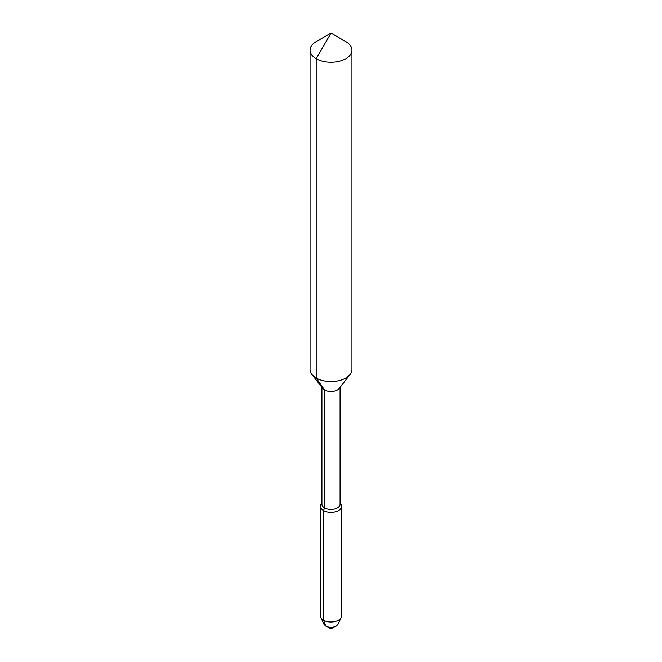 <?xml version="1.0" encoding="UTF-8"?>
<svg xmlns="http://www.w3.org/2000/svg" width="662" height="662" viewBox="0 0 662 662"><rect width="100%" height="100%" fill="white"/><g stroke="black" fill="none" stroke-linecap="round" stroke-linejoin="round"><path stroke-width="0.99" d="M310.056 50.204A20.944 12.09 0 0 1 316.188 41.648L331 33.1L316.188 58.752L331 33.1L345.812 41.648A20.944 12.09 180 0 1 351.944 50.204A20.944 12.09 180 0 1 339.018 61.376A20.944 12.09 180 0 1 316.188 58.752L316.188 378.002A20.944 12.09 180 0 1 311.876 374.386A20.944 12.09 180 0 1 310.056 369.454L310.056 50.204A20.944 12.09 0 0 0 316.188 58.752L316.188 378.002L324.579 389.943L324.579 507.903L323.544 510.576A10.542 6.09 0 0 0 335.038 511.9A10.542 6.09 0 0 0 341.542 506.273A10.542 6.09 0 0 0 340.624 503.79L340.078 503.079M351.944 50.204L351.944 369.454A20.944 12.09 180 0 1 350.124 374.386A20.944 12.09 180 0 1 316.188 378.002L324.579 389.943L324.579 507.903L323.544 510.576L323.544 620.244L325.704 625.838L331 628.9L325.704 625.838L331 628.9L336.296 625.838A7.497 4.328 180 0 1 325.704 625.838A7.497 4.328 0 0 1 323.759 623.894L320.813 617.505A10.542 6.09 0 0 0 323.544 620.244L325.704 625.838M350.124 374.386L339.283 388.379A9.078 5.238 180 0 1 324.579 389.943A9.078 5.238 0 0 1 322.717 388.379L311.876 374.386M321.922 387.361L321.922 504.204A9.078 5.238 0 0 0 324.579 507.903A9.078 5.238 180 0 0 334.476 509.045A9.078 5.238 180 0 0 340.078 504.204L340.078 387.361M321.922 503.079L321.376 503.79A10.542 6.09 0 0 0 320.458 506.273A10.542 6.09 0 0 0 323.544 510.576L323.544 620.244A10.542 6.09 180 0 0 333.739 621.817A10.542 6.09 180 0 0 341.187 617.505A10.542 6.09 180 0 0 341.542 615.941L341.542 506.273M320.458 506.273L320.458 615.941A10.542 6.09 0 0 0 320.813 617.505M341.187 617.505L338.241 623.894A7.497 4.328 180 0 1 336.296 625.838"/></g></svg>
